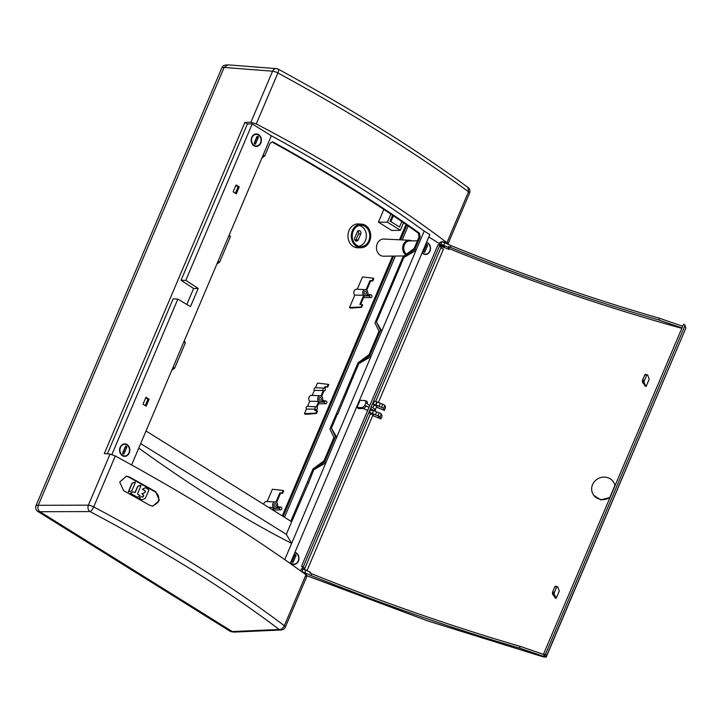 <?xml version="1.0" encoding="UTF-8"?>
<svg xmlns="http://www.w3.org/2000/svg" width="722" height="722" viewBox="0 0 722 722"><rect width="100%" height="100%" fill="white"/><g stroke="black" fill="none" stroke-linecap="round" stroke-linejoin="round"><path stroke-width="1.08" d="M376.676 406.305L376.397 407.145A610.514 153.831 23 0 0 384.348 410.367L384.357 410.267A610.135 153.741 23 0 1 376.415 407.046L376.415 407.046A610.135 153.741 -157 0 0 384.357 410.258L383.572 408.471L384.835 405.493A1.904 0.478 -157 0 0 382.795 404.266L381.532 407.244A1.904 0.478 23 0 1 383.572 408.471M384.357 410.168L385.62 407.19L384.835 405.493M385.62 407.19L384.348 410.367M381.532 407.244L375.972 405.024A4.765 1.2 23 0 0 375.611 404.861L373.482 404.149L374.005 405.132A1.904 0.478 23 0 1 375.981 405.836A1.904 0.478 23 0 1 376.929 406.73A1.904 0.478 23 0 1 376.451 406.838M373.139 404.04L373.707 405.123A1.904 0.478 23 0 1 373.996 405.141L373.139 404.04L374.402 401.062L376.875 401.892A4.765 1.2 23 0 1 377.236 402.046L382.795 404.275M376.875 401.892L375.611 404.861M645.161 374.294L647.481 374.926A4.765 1.245 -71 0 1 647.733 375.178L649.222 379.194L646.154 386.414L644.304 383.247A4.765 1.245 -71 0 1 644.177 382.696L644.313 380.503L646.966 374.736L645.161 374.294L644.791 374.781L646.506 375.332M642.788 382.85L644.304 383.247M644.177 382.696L642.508 381.974A4.603 1.2 109 0 0 642.625 382.507M644.313 380.503L642.598 379.952L642.399 380.828L644.069 381.55M642.598 379.952L644.791 374.781M646.154 386.414A614.927 140.384 -152.1 0 1 645.053 385.99L643.284 383.093M642.508 381.974L642.399 380.828M380.277 403.408L379.014 406.378M554.821 595.46L552.691 594.386A4.603 1.2 -71 0 1 552.565 593.854L552.664 591.832L554.379 592.383L554.135 593.43L552.465 592.708M553.341 594.973L555.119 597.87A614.927 140.384 27.9 0 0 556.22 598.294L559.288 591.074L557.79 587.058A4.765 1.245 109 0 0 557.546 586.806L556.572 587.212L554.379 592.383M552.853 594.729L554.532 595.479L552.691 594.386M552.565 593.854L554.243 594.576A4.765 1.245 109 0 0 554.37 595.127M556.572 587.212L554.857 586.661L555.227 586.174L557.014 586.616L555.227 586.174M554.243 594.576L554.135 593.43M556.22 598.294L554.92 595.515M554.857 586.661L552.664 591.832M379.962 416.973A1.904 0.478 -157 0 0 377.931 415.746L379.194 412.767A1.904 0.478 23 0 1 381.225 413.995L379.962 416.973L380.864 418.904A610.514 153.831 23 0 1 379.059 418.182L377.931 415.746L375.413 414.87L376.667 411.901L373.626 410.538A4.765 1.2 23 0 0 370.792 409.545L369.529 412.524A4.765 1.2 23 0 1 372.372 413.516L375.413 414.87M304.341 569.595L304.368 569.532A610.514 153.831 -157 0 0 307.012 570.615L373.075 414.798M369.529 412.524L370.106 413.607A1.904 0.478 23 0 1 371.722 414.013A1.904 0.478 23 0 1 373.175 414.897L373.418 414.979M381.225 413.995L382.128 415.926L380.864 418.904M373.328 415.204A1.904 0.478 23 0 1 373.319 415.213A1.904 0.478 23 0 1 372.85 415.33M372.796 415.628A610.514 153.831 -157 0 0 379.059 418.173M450.979 245.615L450.257 247.312L448.416 246.482L448.073 247.303L443.741 245.363A4.765 1.2 23 0 0 440.763 244.343L439.283 244.009L439.996 242.33L441.837 241.816A4.765 1.236 23.1 0 1 444.815 242.836L450.979 245.615A604.296 157.179 -156.9 0 0 659.448 318.267L682.696 326.254M450.257 247.312A604.296 157.179 -156.9 0 0 658.726 319.963L659.448 318.267M440.727 247.105L441.169 246.076M441.521 246.419L441.007 247.637M444.599 247.159A1.904 0.478 -157 0 0 444.698 247.068A1.904 0.478 -157 0 0 443.443 246.031A1.904 0.478 -157 0 0 441.368 245.471L439.283 244.009M448.073 247.303L449.084 249.478A610.514 153.831 23 0 1 444.048 247.438M439.788 245.327L438.046 244.722L301.606 566.156L303.348 566.752L439.788 245.327L440.98 247.583A2.861 0.722 23 0 0 443.452 249.18L378.346 402.542M684.952 325.044L685.801 328.248L546.509 656.027L545.615 653.915L684.934 325.694L684.429 324.539L683.553 324.241L543.513 654.159L544.379 654.466L545.281 656.569L546.527 656.343M685.792 327.905L684.429 324.539M448.416 246.482L449.409 248.711A610.487 158.786 -156.9 0 0 681.83 328.302M449.084 249.478L449.409 248.711M301.67 571.671L301.814 571.698A4.765 1.164 22.9 0 1 304.783 572.726L310.965 575.47A604.296 147.342 -157.1 0 0 519.452 648.058L544.253 656.578A2.861 0.695 -157.1 0 0 544.415 656.451A2.861 0.695 -157.1 0 0 544.406 656.262L543.513 654.159M300.614 570.903L301.408 568.837L302.888 569.171A4.765 1.2 23 0 1 305.857 570.19L310.189 572.131L309.846 572.952L311.687 573.764L310.965 575.47M311.687 573.764A604.296 147.342 -157.1 0 0 520.174 646.361L519.452 648.058M310.767 573.358L310.189 572.131M303.781 569.414A4.765 1.2 23 0 1 302.807 568.431L301.606 566.156M307.012 570.615A2.861 0.722 23 0 1 304.54 569.017L303.348 566.752M545.615 653.915L544.379 654.466M306.913 575.714L427.198 620.703L543.106 656.794L545.281 656.569M305.623 574.089L303.43 572.952M379.194 412.767L376.667 411.901M520.174 646.361L543.621 654.421M614.927 485.355A11.913 11.11 -25 0 0 614.612 484.254A11.913 11.11 -25 0 0 598.737 478.298A11.913 11.11 -25 0 0 593.096 494.281A11.913 11.11 -25 0 0 609.774 497.503L614.927 485.355M609.774 497.503L600.803 499.904L593.728 495.355L593.096 494.281M658.726 319.963L681.983 327.959M308.375 482.395L307.256 482.44L308.781 482.422L313.718 469.805L324.738 461.728L325.848 462.802L370.918 356.623L369.808 355.549L380.494 330.378L381.776 331.037L370.918 356.623L358.78 363.653L352.787 377.777L351.668 377.814L358.067 362.751L369.068 354.664L379.014 331.227L374.98 322.905L403.129 256.599L414.13 248.512L419.031 236.978L418.3 233.134A603.448 152.053 -157 0 0 272.365 142.189L273.467 142.207L272.311 141.891L270.019 143.452L264.757 155.853L263.088 155.194L228.892 235.76L230.381 236.834L219.696 262.005L218.026 261.346L228.892 235.76M273.467 142.207A605.352 152.532 -157 0 1 419.401 233.152L420.132 236.997L414.87 249.397L415.98 250.471L381.776 331.037L376.442 322.039L380.494 330.378M290.226 563.476L429.834 234.578L424.211 231.076L415.98 250.471L403.842 257.501L414.87 249.397M424.211 231.076C380.368 199.055 329.403 167.296 271.319 135.799L263.088 155.194M264.757 155.853L261.924 157.938M403.842 257.501L376.442 322.039M353.193 377.805L351.668 377.814L336.317 413.995L337.77 414.13L352.787 377.777M290.804 521.212L313.005 468.903L323.998 460.844L333.952 437.406L329.918 429.058L336.317 413.995M229.343 234.695L230.381 236.834M358.78 363.653L369.808 355.549M219.696 262.005L216.862 264.09M380.729 309.368L381.785 309.449M331.38 428.191L336.714 437.216L335.423 436.557L331.38 428.191L337.382 414.067M324.738 461.728L335.423 436.557M131.603 464.95L172.964 367.516L174.625 368.184L185.31 343.013L183.821 341.939L218.026 261.346M172.964 367.516L183.821 341.939M313.718 469.805L325.848 462.802L291.652 543.368C244.406 519.308 193.442 487.549 138.759 448.091M174.625 368.184L171.8 370.26M184.272 340.865L185.31 343.013M155.654 491.691A616.796 155.42 23 0 0 129.482 477.052L126.359 476.213L119.69 482.043L123.679 490.716L149.869 505.328L152.865 506.167L159.354 500.355L155.654 491.691L154.833 491.673C158.208 493.965 159.409 497.178 158.425 501.321L157.883 502.602L152.486 506.149M125.98 476.222L128.642 477.043L154.833 491.673M233.477 632.048L231.13 631.642A4.395 3.61 -89 0 1 230.002 631.199L232.303 631.579A4.765 3.917 91 0 0 232.313 631.579L279.215 629.467A4.765 3.944 87.4 0 0 281.156 629.981L234.226 632.102L232.313 631.579L39.945 511.708L90.042 511.582C91.143 511.275 92.362 509.723 93.698 506.925C168.091 546.274 231.645 585.876 284.342 625.73C282.853 628.429 281.147 629.674 279.215 629.467C226.907 589.928 163.849 550.633 90.042 511.582A4.765 3.818 -90.1 0 1 88.373 505.174A4.765 1.2 23 0 1 93.698 506.925L115.312 455.988L110.051 454.102L104.311 453.569L244.893 122.379L247.402 123.931L181.032 280.289L193.622 288.475L198.198 288.43L185.798 280.371L181.032 280.289M467.964 187.413L468.542 191.763C415.484 152.784 351.93 113.183 277.898 72.958C278.909 70.26 278.891 68.978 277.853 69.131A4.765 3.881 94.5 0 0 276.345 68.617A4.765 3.881 94.5 0 0 272.573 71.207L224.136 67.435L38.275 505.292C37.409 507.99 37.968 510.129 39.945 511.708L232.303 631.579M110.051 454.102L88.373 505.174L38.275 505.292L224.136 67.435L227.881 64.845L276.345 68.617A4.765 4.765 0 0 1 278.25 69.186L278.241 69.177C351.867 109.184 415.105 148.597 467.982 187.422L467.982 187.422A4.765 4.765 0 0 1 469.535 193.126A4.765 1.2 -157 0 0 468.542 191.763L446.927 242.7L447.848 244.207M107.361 453.849L173.181 298.782L177.847 299.107L190.473 306.633L198.198 288.43M186.836 304.467L193.622 288.475M145.727 397.84L147.965 399.23L145.275 405.565M235.841 185.536L238.079 186.926L235.399 193.261M111.883 454.517L177.847 299.107M370.539 408.471L374.213 410.764C371.875 409.762 371.162 409.771 372.056 410.782M368.96 407.488L366.424 405.908L364.014 408.49L362.516 407.551L364.763 405.511L365.937 402.831L365.485 400.629L367.308 401.658L367.372 403.724L365.937 402.831M363.689 408.49L366.018 409.943L367.922 409.925M185.798 280.371L252.222 123.895L271.319 135.799M143.037 404.167L146.196 406.134L149.129 399.221L145.97 397.253L143.037 404.167M236.311 193.83L239.244 186.917L236.094 184.949L233.161 191.862L236.311 193.83M251.734 137.324A6.245 5.126 -89 0 1 256.265 133.913A6.245 5.126 -89 0 1 258.647 134.599A6.245 5.126 -89 0 1 261.238 141.738A6.245 5.126 -89 0 1 256.048 146.404A6.245 5.126 -89 0 1 251.734 137.324M120.159 447.288A6.245 5.126 -89 0 1 124.698 443.886A6.245 5.126 -89 0 1 127.081 444.562A6.245 5.126 -89 0 1 129.671 451.71A6.245 5.126 -89 0 1 124.482 456.367A6.245 5.126 -89 0 1 120.159 447.288M303.673 573.133A2.861 0.722 23 0 1 306.498 575.091L306.453 575.19M115.312 455.988C189.263 496.357 252.817 535.959 305.957 574.793C307.256 575.804 307.319 576.309 306.173 576.318M146.015 430.989L291.67 521.753L308.781 482.422M291.67 521.753L286.327 534.343L140.673 443.579M284.748 559.622L291.652 543.368L286.327 534.343M440.564 246.798L441.16 245.381M281.156 629.981L281.156 629.981A4.765 4.765 0 0 0 285.334 627.084A4.765 1.2 -157 0 0 284.342 625.73L305.957 574.793M439.454 243.621L428.805 236.987M365.485 400.629L360.043 400.313L356.975 407.533L358.717 408.616L364.014 408.49M422.081 252.835A6.11 5.018 91 0 0 425.276 254.46A6.11 5.018 91 0 0 430.483 249.072A6.11 5.018 91 0 0 426.531 242.366M290.506 562.808A6.11 5.018 91 0 0 293.701 564.423A6.11 5.018 91 0 0 298.917 559.036A6.11 5.018 91 0 0 294.955 552.33M250.895 122.28L272.573 71.207A4.765 1.2 23 0 1 277.898 72.958L256.283 123.895L250.895 122.28L244.893 122.379M247.402 123.931L252.222 123.895M256.283 123.895C330.721 163.1 394.275 202.701 446.927 242.7M441.747 241.789C443.732 241.554 445.51 242.24 447.08 243.855M443.877 246.626A1.85 0.469 -157 0 0 442.153 245.877A1.85 0.469 -157 0 0 441.124 245.886A1.85 0.469 -157 0 0 441.765 246.581A1.85 0.469 -157 0 0 443.488 247.33A1.85 0.469 -157 0 0 444.526 247.33A1.85 0.469 -157 0 0 443.877 246.626M406.459 254.153A7.175 5.893 -89 0 1 404.392 244.812A7.175 5.893 -89 0 1 409.6 240.904L417.406 240.796M238.079 186.926L239.244 186.917M147.965 399.23L149.129 399.221M356.975 407.533L362.516 407.551M375.007 411.161L375.648 409.717L371.288 406.703M304.54 569.017L370.494 413.643A1.805 0.451 -157 0 0 372.967 414.708M369.709 405.719L367.372 403.724M403.553 222.764L400.367 230.273L391.757 230.471L378.418 222.159L383.824 209.416M400.367 230.273L387.416 222.195L378.418 222.159M387.416 222.195L390.846 214.1M392.587 215.273L390.097 221.14L399.519 227.006L401.82 221.573M390.882 221.627L393.355 215.797M38.275 505.292L36.1 505.418A4.395 3.61 91 0 0 37.643 511.329L230.002 631.199M36.1 505.418L221.961 67.57A4.395 3.61 -89 0 1 224.786 65.197L227.123 64.881M358.22 239.912A2.383 1.958 -89 0 1 354.746 237.746L357.273 231.807A2.383 1.958 91 0 1 360.747 233.973L358.22 239.912L355.883 239.939L358.41 233.991A2.536 2.076 -89 0 0 357.922 230.914M355.883 239.939A2.536 2.076 -89 0 1 355.332 240.76M411.603 240.877A7.798 6.399 91 0 0 409.374 240.273A7.798 6.399 91 0 0 402.966 245.796A7.798 6.399 91 0 0 405.692 254.713M409.374 240.273L383.842 239.045A8.583 7.049 91 0 0 376.469 247.502A8.583 7.049 91 0 0 383.544 256.202L404.031 255.931M315.965 413.119L316.525 413.462L317.563 411.017L317.003 410.674L315.965 413.119L304.467 413.67L305.505 414.32L316.525 413.462M317.003 410.674L314.801 410.538L315.379 409.175L306.417 409.067L304.467 413.67M283.683 490.825L283.123 490.482L282.085 492.927L282.645 493.27L283.683 490.825M282.085 492.927L279.838 492.918L280.488 493.325L282.645 493.27M281.706 509.109A1.399 1.155 91 0 0 280.732 507.07A1.399 1.155 91 0 0 280.687 509.876A1.399 1.155 91 0 0 281.706 509.109M315.613 410.592L316.037 409.582A1.399 1.155 91 0 0 317.039 407.217L319.359 401.766A3.068 2.518 91 0 0 320.189 401.928A3.068 2.518 91 0 0 322.22 400.638L324.602 402.118L319.205 402.118M316.146 406.802L307.554 406.378A1.67 1.372 91 0 0 306.417 409.067M307.554 406.378L309.72 401.288L318.7 401.36L316.389 406.811A1.399 1.155 91 0 0 315.379 409.175M274.071 504.353A1.435 1.182 91 0 0 276.165 505.662A1.435 1.182 91 0 0 274.071 504.353M283.123 490.482L272.384 489.245L267.158 501.555M279.838 492.918L275.939 502.097A3.068 2.518 91 0 0 275.235 501.943A3.068 2.518 91 0 0 272.736 504.019A3.068 2.518 91 0 0 273.638 507.512L272.636 509.885M273.286 510.301L274.297 507.918A3.068 2.518 91 0 0 275.127 508.08A3.068 2.518 91 0 0 277.158 506.79L279.54 508.27A1.399 1.155 91 0 1 279.874 507.467L277.501 505.987A3.068 2.518 91 0 0 276.589 502.503L280.488 493.325M279.54 508.27L274.143 508.27M273.638 507.512L268.755 507.476M275.235 501.943L266.544 501.519A3.339 2.744 91 0 0 263.71 504.326M327.707 387.118L324.9 386.766L327.147 386.775L328.185 384.33L328.745 384.673L327.707 387.118L327.147 386.775M326.759 402.957A1.399 1.155 91 0 0 325.793 400.918A1.399 1.155 91 0 0 325.748 403.724A1.399 1.155 91 0 0 326.759 402.957M361.578 307.31L361.018 306.967L362.065 304.522L362.615 304.865L361.578 307.31L350.567 308.168L349.52 307.518L354.782 295.136A3.339 2.744 -89 0 1 353.979 291.363A3.339 2.744 -89 0 1 356.659 289.215L365.35 289.639A3.068 2.518 -89 0 1 366.054 289.793L369.953 280.614L370.612 281.02L366.713 290.199A3.068 2.518 -89 0 1 367.615 293.683L369.998 295.163A1.399 1.155 91 0 0 370.801 297.572A1.399 1.155 91 0 0 370.855 294.766A1.399 1.155 91 0 0 369.998 295.163A1.399 1.155 -89 0 0 369.655 295.966L367.281 294.486A3.068 2.518 -89 0 1 365.242 295.776A3.068 2.518 -89 0 1 364.411 295.614L360.666 304.44M362.065 304.522L359.863 304.386L363.762 295.208A3.068 2.518 -89 0 1 362.859 291.715A3.068 2.518 -89 0 1 365.35 289.639M373.797 278.521L372.76 280.966L372.209 280.623L373.247 278.169L373.797 278.521M372.76 280.966L370.612 281.02M372.209 280.623L369.953 280.614M312.22 395.403L314.35 390.385A1.67 1.372 -89 0 1 315.487 387.696L317.436 383.093L328.185 384.33M318.7 401.36A3.068 2.518 -89 0 1 317.797 397.867A3.068 2.518 -89 0 1 320.297 395.791A3.068 2.518 -89 0 1 321.001 395.945L323.312 390.494L314.35 390.385M323.312 390.494A1.399 1.155 -89 0 1 324.313 388.129L324.9 386.766M324.079 388.12L315.487 387.696M325.55 387.173L324.972 388.535A1.399 1.155 -89 0 1 323.97 390.9L321.651 396.351A3.068 2.518 -89 0 1 322.563 399.835L324.936 401.315A1.399 1.155 -89 0 0 324.602 402.118M319.124 398.201A1.435 1.182 91 0 0 320.09 400.295A1.435 1.182 91 0 0 320.144 397.416A1.435 1.182 91 0 0 319.124 398.201M309.72 401.288A3.339 2.744 -89 0 1 308.917 397.515A3.339 2.744 -89 0 1 311.597 395.367L320.297 395.791M364.186 292.049A1.435 1.182 -89 0 1 366.415 292.726A1.435 1.182 -89 0 1 365.151 294.143A1.435 1.182 -89 0 1 364.186 292.049M357.273 289.251L362.498 276.941L373.247 278.169M369.655 295.966L364.267 295.966M361.018 306.967L349.52 307.518M363.762 295.208L354.782 295.136M406.865 225.065L400.593 239.848M393.707 256.066L283.177 516.465M408.156 225.959L402.226 239.93M395.385 256.039L284.495 517.277M358.762 246.265A10.487 8.61 91 0 0 365.395 240.625A10.487 8.61 91 0 0 359.123 225.499M368.807 240.769A10.686 8.772 -89 0 1 360.386 246.581A10.686 8.772 -89 0 1 352.237 235.76A10.686 8.772 -89 0 1 360.756 225.237A10.686 8.772 -89 0 1 368.807 240.769M369.628 241.283A11.814 9.702 -89 0 1 361.054 247.736A11.814 9.702 -89 0 1 352.399 230.553A11.814 9.702 -89 0 1 361.46 224.109A11.814 9.702 -89 0 1 369.628 241.283M361.054 247.736L357.787 247.772A11.913 9.783 -89 0 1 349.06 230.444A11.913 9.783 -89 0 1 358.202 223.955L361.46 224.109M405.999 224.461L399.492 239.803M392.578 256.084L282.284 515.905M137.758 496.98L140.194 495.662L137.83 494.335A0.569 0.505 -96.9 0 1 137.595 493.577L141.025 485.545L138.353 486.123A1.426 1.263 83.1 0 0 137.631 486.836L135.294 492.287A0.569 0.505 -96.9 0 1 134.617 492.539L133.76 492.052A1.426 1.263 83.1 0 0 132.785 491.971L130.348 493.288L136.792 496.898A1.426 1.263 83.1 0 0 137.758 496.98M140.637 485.247L138.137 486.15A1.426 1.263 83.1 0 0 137.415 486.854L135.077 492.314A0.569 0.505 -96.9 0 1 134.797 492.594M132.938 491.926A1.426 1.263 83.1 0 0 132.568 491.998L130.131 493.316L136.575 496.916A1.426 1.263 83.1 0 0 137.388 497.043M148.57 489.516A0.569 0.505 -96.9 0 1 148.813 490.283L145.519 497.99A1.426 1.263 -96.9 0 1 144.797 498.694L142.415 499.579A1.426 1.263 -96.9 0 1 141.44 499.498L138.922 498.09L141.368 496.772A1.426 1.263 -96.9 0 1 142.333 496.853L142.541 496.971A0.569 0.505 83.1 0 0 143.218 496.718L143.66 495.68A0.569 0.505 83.1 0 0 143.416 494.913L142.035 493.713L144.472 492.81A1.426 1.263 83.1 0 0 145.185 492.106L145.438 491.538A0.569 0.505 83.1 0 0 145.194 490.77L142.496 489.263L144.941 487.946A1.426 1.263 -96.9 0 1 145.907 488.027L148.57 489.516M142.044 499.651A1.426 1.263 -96.9 0 1 141.223 499.525L138.705 498.117L141.151 496.799A1.426 1.263 -96.9 0 1 141.512 496.727M142.712 497.034A0.569 0.505 83.1 0 0 143.001 496.745L143.443 495.707A0.569 0.505 83.1 0 0 143.2 494.94L141.819 493.74L144.256 492.837A1.426 1.263 83.1 0 0 144.978 492.133L145.221 491.556A0.569 0.505 83.1 0 0 144.978 490.798L142.279 489.29L144.725 487.973A1.426 1.263 -96.9 0 1 145.086 487.901M131.26 491.113A1.426 1.263 83.1 0 0 131.982 490.409L135.402 482.395L132.731 482.973A1.426 1.263 83.1 0 0 132.009 483.686L128.588 491.691L131.26 491.113M135.014 482.097L132.514 483A1.426 1.263 83.1 0 0 131.792 483.713L128.372 491.718L128.751 492.025M290.623 562.528A5.812 4.774 91 0 0 293.836 564.135A5.812 4.774 91 0 0 298.177 560.958A5.812 4.774 91 0 0 294.838 552.601M295.93 555.696A0.957 0.785 91 0 0 294.54 554.83L291.941 560.94A0.957 0.785 91 0 0 293.331 561.806L295.93 555.696L294.567 555.669A0.957 0.785 91 0 0 294.567 554.776M291.95 561.833A0.957 0.785 91 0 0 291.977 561.779L294.567 555.669M422.199 252.565A5.812 4.774 91 0 0 425.411 254.171A5.812 4.774 91 0 0 429.752 250.994A5.812 4.774 91 0 0 426.413 242.637M427.505 245.733A0.957 0.785 91 0 0 426.115 244.866L423.516 250.976A0.957 0.785 91 0 0 424.906 251.843L427.505 245.733L426.142 245.706A0.957 0.785 91 0 0 426.133 244.812M423.525 251.87A0.957 0.785 91 0 0 423.543 251.816L426.142 245.706M120.475 447.487A5.812 4.774 91 0 0 124.617 455.943A5.812 4.774 91 0 0 129.491 450.212A5.812 4.774 91 0 0 124.816 444.31A5.812 4.774 91 0 0 120.475 447.487M122.722 452.748A0.957 0.785 91 0 0 124.112 453.615L126.711 447.505A0.957 0.785 91 0 0 125.321 446.638L122.722 452.748M122.731 453.642A0.957 0.785 91 0 0 122.749 453.596L125.348 447.478A0.957 0.785 91 0 0 125.339 446.584M252.05 137.523A5.812 4.774 91 0 0 256.184 145.979A5.812 4.774 91 0 0 261.066 140.249A5.812 4.774 91 0 0 256.391 134.346A5.812 4.774 91 0 0 252.05 137.523M254.297 142.785A0.957 0.785 91 0 0 255.687 143.651L258.277 137.541A0.957 0.785 91 0 0 256.888 136.675L254.297 142.785M254.297 143.678A0.957 0.785 91 0 0 254.325 143.633L256.924 137.514A0.957 0.785 91 0 0 256.915 136.62M377.236 402.046L375.972 405.024M372.372 413.516L373.626 410.538M440.763 244.343L441.837 241.816M443.741 245.363L444.815 242.836M302.888 569.171L301.814 571.698M305.857 570.19L304.783 572.726M543.106 656.794L543.792 656.316M372.985 407.768L374.095 405.15M375.657 401.477L440.98 247.583M375.458 409.356L376.397 407.145M129.482 477.052L128.642 477.043M374.213 410.764L374.98 409.004M364.763 405.511L366.207 406.405M420.132 236.997L419.031 236.978M419.401 233.152L418.3 233.134M360.747 233.973L358.41 233.991M37.643 511.329L39.945 511.708M224.136 67.435L221.961 67.57M291.977 561.779L293.331 561.806M423.543 251.816L424.906 251.843M122.749 453.596L124.112 453.615M125.348 447.478L126.711 447.505M254.325 143.633L255.687 143.651M256.924 137.514L258.277 137.541M642.824 382.895L644.511 383.644M552.89 594.775L554.577 595.524M306.931 575.759L427.253 620.758L543.206 656.858C545.76 657.255 546.87 657.083 546.536 656.334L685.801 328.239M306.985 576.084L285.334 627.084M447.893 244.126L469.535 193.126M320.189 401.928L319.286 401.937M316.263 406.793L308.484 406.423M280.732 507.07L279.116 506.997M280.687 509.876L273.421 509.967M275.127 508.08L274.225 508.089M324.196 388.111L316.416 387.741M325.793 400.918L324.178 400.845M325.748 403.724L318.483 403.815M370.855 294.766L369.231 294.693M370.801 297.572L363.545 297.663M365.242 295.776L364.339 295.785M292.302 564.108L293.836 564.135M423.868 254.144L425.411 254.171M122.74 455.907L124.617 455.943M122.948 444.283L124.816 444.31M254.315 145.943L256.184 145.979M254.514 134.319L256.391 134.346"/></g></svg>
